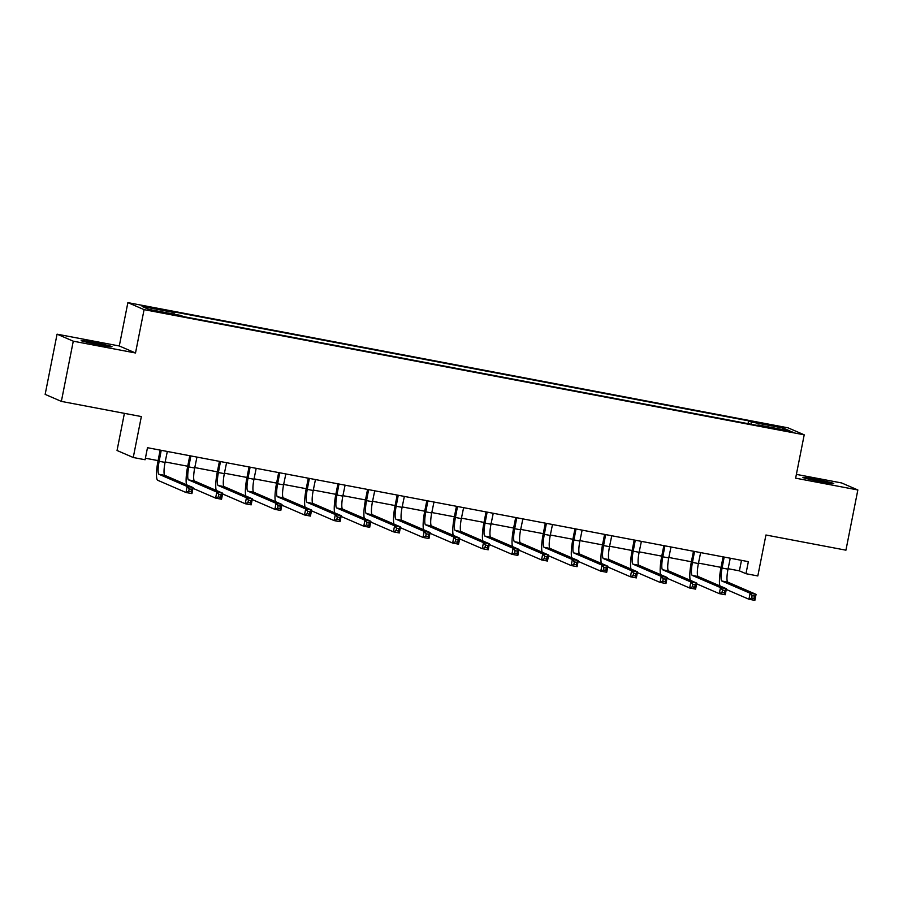 <?xml version="1.0" encoding="UTF-8"?>
<svg xmlns="http://www.w3.org/2000/svg" width="903" height="903" viewBox="0 0 903 903"><rect width="100%" height="100%" fill="white"/><g stroke="black" fill="none" stroke-linecap="round" stroke-linejoin="round"><path stroke-width="1.35" d="M99.386 344.844A15.723 0.655 11.2 0 0 112.006 346.696A15.723 0.655 11.2 0 0 93.777 342.429A15.723 0.655 11.2 0 0 81.157 340.578A15.723 0.655 11.2 0 0 99.386 344.844M821.143 481.717A15.723 0.655 11.2 0 0 833.762 483.568A15.723 0.655 11.2 0 0 815.533 479.301A15.723 0.655 11.2 0 0 802.914 477.45A15.723 0.655 11.2 0 0 821.143 481.717M161.953 312.754L152.833 310.621L161.953 312.754M124.4 413.348L117.04 450.495L133.249 457.505L145.101 459.751L147.482 447.707L748.361 561.655L745.968 573.698L757.82 575.945L765.936 535.005L845.93 550.175L857.85 489.968L841.641 482.958L796.378 474.38M57.07 334.178L45.15 394.385L61.359 401.395L73.278 341.187L135.506 352.983L144.085 309.639L127.876 302.629L119.286 345.973L57.07 334.178L73.278 341.187M144.085 309.639L804.212 434.817L788.003 427.819L127.876 302.629M784.007 430.054L772.675 428.169L786.716 431.228L792.834 432.119L784.007 430.054L783.872 430.686M751.217 424.263L751.251 421.994L748.598 420.843L171.435 311.4L174.087 312.54L174.065 314.176M751.251 421.994L783.251 428.056L790.001 430.979L758.001 424.907L757.752 425.505M174.087 312.54L142.087 306.467L148.837 309.39L180.837 315.452L183.49 316.603L760.653 426.058L758.001 424.907M133.249 457.505L141.353 416.565L61.359 401.395M804.212 434.817L795.633 478.172L857.85 489.968M728.1 568.709L739.399 570.854L745.968 573.698M145.406 458.216L158.081 460.62M165.159 461.952L187.711 466.23M194.788 467.573L217.341 471.851M224.407 473.195L246.97 477.473M254.036 478.816L276.6 483.094M283.666 484.437L306.23 488.715M313.296 490.047L335.86 494.325M342.926 495.668L365.489 499.946M372.555 501.289L395.108 505.567M402.185 506.91L424.737 511.188M431.815 512.532L454.367 516.798M461.444 518.141L483.997 522.419M491.074 523.763L513.626 528.041M520.704 529.384L543.256 533.662M550.333 535.005L572.886 539.283M579.952 540.615L602.515 544.893M609.581 546.236L632.145 550.514M639.211 551.857L661.775 556.135M668.841 557.478L691.405 561.756M698.47 563.1L721.034 567.366M741.487 560.345L739.399 570.854M748.598 420.843L748.045 423.665M781.738 429.41L783.251 428.056M135.506 352.983L119.286 345.973M724.172 557.072L722.084 568.032A12.281 2.325 -79.3 0 0 721.892 581.024L750.133 593.226L756.059 594.355L754.863 600.371L748.937 599.242L726.283 589.456M730.267 558.223L728.01 569.161A12.281 2.325 -79.3 0 0 727.818 582.153L756.059 594.355L754.49 596.07L752.12 595.619L751.646 598.023L754.016 598.475L754.49 596.07M719.917 585.923A18.432 3.499 100.7 0 1 720.989 567.558L723.111 556.869M751.646 598.023L748.937 599.242L750.133 593.226L752.12 595.619M724.206 557.309L723.269 556.891M754.016 598.475L754.863 600.371M694.542 551.451L692.454 562.422A12.281 2.325 -79.3 0 0 692.262 575.403L720.504 587.605L726.43 588.733L725.233 594.75L719.307 593.632L696.653 583.835M700.638 552.602L698.38 563.54A12.281 2.325 -79.3 0 0 698.188 576.532L726.43 588.733L724.861 590.449L722.49 589.998L722.016 592.402L724.387 592.853L724.861 590.449M690.298 580.302A18.432 3.499 100.7 0 1 691.359 561.948L693.481 551.248M722.016 592.402L719.307 593.632L720.504 587.605L722.49 589.998M694.588 551.688L693.639 551.281M724.387 592.853L725.233 594.75M664.913 545.83L662.825 556.801A12.281 2.325 -79.3 0 0 662.633 569.782L690.874 581.983L696.8 583.112L695.603 589.128L689.678 588.011L667.024 578.225M671.008 546.992L668.751 557.919A12.281 2.325 -79.3 0 0 668.559 570.91L696.8 583.112L695.231 584.828L692.861 584.376L692.387 586.792L694.757 587.232L695.231 584.828M660.669 574.68A18.432 3.499 100.7 0 1 661.73 556.327L663.852 545.626M692.387 586.792L689.678 588.011L690.874 581.983L692.861 584.376M664.958 546.067L664.01 545.66M694.757 587.232L695.603 589.128M635.283 540.208L633.195 551.18A12.281 2.325 -79.3 0 0 633.003 564.172L661.244 576.374L667.17 577.491L665.974 583.519L660.048 582.39L637.394 572.604M641.378 541.371L639.121 552.309A12.281 2.325 -79.3 0 0 638.929 565.289L667.17 577.491L665.601 579.207L663.231 578.755L662.757 581.171L665.127 581.622L665.601 579.207M631.039 569.071A18.432 3.499 100.7 0 1 632.1 550.706L634.222 540.005M662.757 581.171L660.048 582.39L661.244 576.374L663.231 578.755M635.328 540.445L634.38 540.039M665.127 581.622L665.974 583.519M605.653 534.587L603.576 545.559A12.281 2.325 -79.3 0 0 603.373 558.551L631.615 570.752L637.541 571.87L636.344 577.897L630.418 576.769L607.764 566.982M611.749 535.75L609.502 546.687A12.281 2.325 -79.3 0 0 609.299 559.668L637.541 571.87L635.972 573.586L633.601 573.145L633.127 575.55L635.498 576.001L635.972 573.586M601.409 563.449A18.432 3.499 100.7 0 1 602.482 545.085L604.592 534.395M633.127 575.55L630.418 576.769L631.615 570.752L633.601 573.145M605.699 534.836L604.75 534.418M635.498 576.001L636.344 577.897M576.024 528.977L573.947 539.938A12.281 2.325 -79.3 0 0 573.744 552.929L601.985 565.131L607.911 566.26L606.714 572.276L600.788 571.159L578.134 561.361M582.13 530.129L579.873 541.066A12.281 2.325 -79.3 0 0 579.67 554.058L607.911 566.26L606.342 567.976L603.972 567.524L603.497 569.928L605.868 570.38L606.342 567.976M571.78 557.828A18.432 3.499 100.7 0 1 572.852 539.475L574.963 528.774M603.497 569.928L600.788 571.159L601.985 565.131L603.972 567.524M576.069 529.214L575.121 528.797M605.868 570.38L606.714 572.276M546.394 523.356L544.317 534.328A12.281 2.325 -79.3 0 0 544.125 547.308L572.355 559.51L578.281 560.639L577.085 566.655L571.159 565.538L548.505 555.74M552.501 524.508L550.243 535.445A12.281 2.325 -79.3 0 0 550.051 548.437L578.281 560.639L576.712 562.355L574.342 561.903L573.868 564.307L576.238 564.759L576.712 562.355M542.15 552.207A18.432 3.499 100.7 0 1 543.222 533.854L545.333 523.153M573.868 564.307L571.159 565.538L572.355 559.51L574.342 561.903M546.439 523.593L545.491 523.187M576.238 564.759L577.085 566.655M516.764 517.735L514.687 528.706A12.281 2.325 -79.3 0 0 514.496 541.698L542.726 553.9L548.652 555.018L547.466 561.045L541.54 559.916L518.886 550.13M522.871 518.898L520.613 529.824A12.281 2.325 -79.3 0 0 520.421 542.816L548.652 555.018L547.083 556.733L544.712 556.282L544.238 558.697L546.608 559.138L547.083 556.733M512.52 546.586A18.432 3.499 100.7 0 1 513.593 528.232L515.703 517.532M544.238 558.697L541.54 559.916L542.726 553.9L544.712 556.282M516.809 517.972L515.861 517.566M546.608 559.138L547.466 561.045M487.135 512.114L485.058 523.085A12.281 2.325 -79.3 0 0 484.866 536.077L513.096 548.279L519.022 549.396L517.837 555.424L511.911 554.295L489.257 544.509M493.241 513.276L490.984 524.214A12.281 2.325 -79.3 0 0 490.792 537.195L519.022 549.396L517.464 551.112L515.094 550.672L514.608 553.076L516.979 553.528L517.464 551.112M482.891 540.976A18.432 3.499 100.7 0 1 483.963 522.611L486.074 511.922M514.608 553.076L511.911 554.295L513.096 548.279L515.094 550.672M487.18 512.351L486.232 511.945M516.979 553.528L517.837 555.424M457.505 506.504L455.428 517.464A12.281 2.325 -79.3 0 0 455.236 530.456L483.466 542.658L489.392 543.787L488.207 549.803L482.281 548.674L459.627 538.888M463.611 507.655L461.354 518.593A12.281 2.325 -79.3 0 0 461.162 531.585L489.392 543.787L487.834 545.502L485.464 545.051L484.979 547.455L487.349 547.907L487.834 545.502M453.261 535.355A18.432 3.499 100.7 0 1 454.333 516.99L456.455 506.301M484.979 547.455L482.281 548.674L483.466 542.658L485.464 545.051M457.55 506.741L456.602 506.323M487.349 547.907L488.207 549.803M427.875 500.883L425.798 511.854A12.281 2.325 -79.3 0 0 425.606 524.835L453.837 537.037L459.762 538.165L458.577 544.182L452.651 543.064L429.997 533.267M433.982 502.034L431.724 512.972A12.281 2.325 -79.3 0 0 431.532 525.964L459.762 538.165L458.205 539.881L455.834 539.43L455.349 541.834L457.719 542.285L458.205 539.881M423.631 529.734A18.432 3.499 100.7 0 1 424.703 511.38L426.826 500.68M455.349 541.834L452.651 543.064L453.837 537.037L455.834 539.43M427.92 501.12L426.972 500.714M457.719 542.285L458.577 544.182M398.246 495.262L396.169 506.233A12.281 2.325 -79.3 0 0 395.977 519.214L424.218 531.415L430.133 532.544L428.948 538.56L423.022 537.443L400.368 527.657M404.352 496.413L402.095 507.351A12.281 2.325 -79.3 0 0 401.903 520.342L430.133 532.544L428.575 534.26L426.205 533.808L425.731 536.224L428.101 536.664L428.575 534.26M394.001 524.112A18.432 3.499 100.7 0 1 395.074 505.759L397.196 495.058M425.731 536.224L423.022 537.443L424.218 531.415L426.205 533.808M398.291 495.499L397.343 495.092M428.101 536.664L428.948 538.56M368.627 489.64L366.539 500.612A12.281 2.325 -79.3 0 0 366.347 513.604L394.588 525.806L400.514 526.923L399.318 532.951L393.392 531.822L370.738 522.036M374.722 490.803L372.465 501.741A12.281 2.325 -79.3 0 0 372.273 514.721L400.514 526.923L398.945 528.639L396.575 528.187L396.101 530.603L398.471 531.054L398.945 528.639M364.372 518.491A18.432 3.499 100.7 0 1 365.444 500.138L367.566 489.437M396.101 530.603L393.392 531.822L394.588 525.806L396.575 528.187M368.661 489.877L367.724 489.471M398.471 531.054L399.318 532.951M338.997 484.019L336.909 494.991A12.281 2.325 -79.3 0 0 336.717 507.983L364.959 520.184L370.885 521.302L369.688 527.329L363.762 526.201L341.108 516.414M345.093 485.182L342.835 496.119A12.281 2.325 -79.3 0 0 342.643 509.1L370.885 521.302L369.316 523.018L366.945 522.577L366.471 524.982L368.842 525.433L369.316 523.018M334.753 512.881A18.432 3.499 100.7 0 1 335.814 494.517L337.936 483.827M366.471 524.982L363.762 526.201L364.959 520.184L366.945 522.577M339.043 484.268L338.094 483.85M368.842 525.433L369.688 527.329M309.368 478.409L307.28 489.37A12.281 2.325 -79.3 0 0 307.088 502.361L335.329 514.563L341.255 515.692L340.059 521.708L334.133 520.591L311.479 510.793M315.463 479.561L313.206 490.498A12.281 2.325 -79.3 0 0 313.014 503.49L341.255 515.692L339.686 517.408L337.316 516.956L336.842 519.36L339.212 519.812L339.686 517.408M305.124 507.26A18.432 3.499 100.7 0 1 306.185 488.907L308.307 478.206M336.842 519.36L334.133 520.591L335.329 514.563L337.316 516.956M309.413 478.646L308.465 478.229M339.212 519.812L340.059 521.708M279.738 472.788L277.65 483.76A12.281 2.325 -79.3 0 0 277.458 496.74L305.699 508.942L311.625 510.071L310.429 516.087L304.503 514.97L281.849 505.172M285.833 473.94L283.576 484.877A12.281 2.325 -79.3 0 0 283.384 497.869L311.625 510.071L310.056 511.787L307.686 511.335L307.212 513.739L309.582 514.191L310.056 511.787M275.494 501.639A18.432 3.499 100.7 0 1 276.555 483.286L278.677 472.585M307.212 513.739L304.503 514.97L305.699 508.942L307.686 511.335M279.783 473.025L278.835 472.619M309.582 514.191L310.429 516.087M250.108 467.167L248.032 478.138A12.281 2.325 -79.3 0 0 247.828 491.13L276.07 503.332L281.996 504.45L280.799 510.477L274.873 509.348L252.219 499.562M256.204 468.33L253.957 479.256A12.281 2.325 -79.3 0 0 253.754 492.248L281.996 504.45L280.427 506.165L278.056 505.714L277.582 508.129L279.953 508.57L280.427 506.165M245.864 496.018A18.432 3.499 100.7 0 1 246.937 477.664L249.047 466.964M277.582 508.129L274.873 509.348L276.07 503.332L278.056 505.714M250.154 467.404L249.205 466.998M279.953 508.57L280.799 510.477M220.479 461.546L218.402 472.517A12.281 2.325 -79.3 0 0 218.199 485.509L246.44 497.711L252.366 498.828L251.169 504.856L245.244 503.727L222.589 493.941M226.585 462.708L224.328 473.646A12.281 2.325 -79.3 0 0 224.125 486.627L252.366 498.828L250.797 500.544L248.427 500.093L247.953 502.508L250.323 502.96L250.797 500.544M216.235 490.408A18.432 3.499 100.7 0 1 217.307 472.043L219.418 461.354M247.953 502.508L245.244 503.727L246.44 497.711L248.427 500.093M220.524 461.783L219.576 461.377M250.323 502.96L251.169 504.856M190.849 455.936L188.772 466.896A12.281 2.325 -79.3 0 0 188.58 479.888L216.81 492.09L222.736 493.219L221.54 499.235L215.614 498.106L192.96 488.32M196.956 457.087L194.698 468.025A12.281 2.325 -79.3 0 0 194.506 481.017L222.736 493.219L221.167 494.934L218.797 494.483L218.323 496.887L220.693 497.339L221.167 494.934M186.605 484.787A18.432 3.499 100.7 0 1 187.677 466.422L189.788 455.733M218.323 496.887L215.614 498.106L216.81 492.09L218.797 494.483M190.894 456.173L189.946 455.755M220.693 497.339L221.54 499.235M161.219 450.315L159.142 461.286A12.281 2.325 -79.3 0 0 158.951 474.267L187.181 486.469L193.107 487.597L191.921 493.614L185.995 492.496L157.754 480.294A18.432 3.499 100.7 0 1 158.048 460.812L160.158 450.112M167.326 451.466L165.068 462.404A12.281 2.325 -79.3 0 0 164.877 475.396L193.107 487.597L191.538 489.313L189.167 488.862L188.693 491.266L191.064 491.717L191.538 489.313M188.693 491.266L185.995 492.496L187.181 486.469L189.167 488.862M161.265 450.552L160.316 450.145M191.064 491.717L191.921 493.614M778.668 429.67L778.792 429.06M728.01 569.161L722.084 568.032M727.818 582.153L721.892 581.024M698.38 563.54L692.454 562.422M698.188 576.532L692.262 575.403M668.751 557.919L662.825 556.801M668.559 570.91L662.633 569.782M639.121 552.309L633.195 551.18M638.929 565.289L633.003 564.172M609.502 546.687L603.576 545.559M609.299 559.668L603.373 558.551M579.873 541.066L573.947 539.938M579.67 554.058L573.744 552.929M550.243 535.445L544.317 534.328M550.051 548.437L544.125 547.308M520.613 529.824L514.687 528.706M520.421 542.816L514.496 541.698M490.984 524.214L485.058 523.085M490.792 537.195L484.866 536.077M461.354 518.593L455.428 517.464M461.162 531.585L455.236 530.456M431.724 512.972L425.798 511.854M431.532 525.964L425.606 524.835M402.095 507.351L396.169 506.233M401.903 520.342L395.977 519.214M372.465 501.741L366.539 500.612M372.273 514.721L366.347 513.604M342.835 496.119L336.909 494.991M342.643 509.1L336.717 507.983M313.206 490.498L307.28 489.37M313.014 503.49L307.088 502.361M283.576 484.877L277.65 483.76M283.384 497.869L277.458 496.74M253.957 479.256L248.032 478.138M253.754 492.248L247.828 491.13M224.328 473.646L218.402 472.517M224.125 486.627L218.199 485.509M194.698 468.025L188.772 466.896M194.506 481.017L188.58 479.888M165.068 462.404L159.142 461.286M164.877 475.396L158.951 474.267"/></g></svg>
